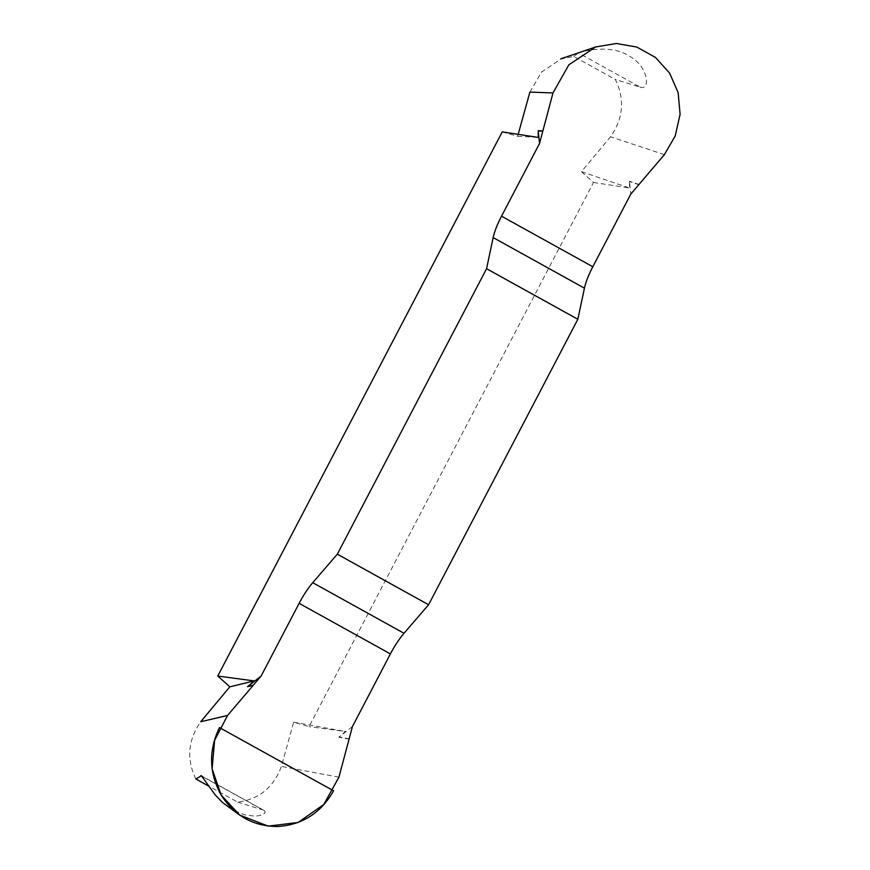 <?xml version="1.0" encoding="UTF-8"?>
<svg xmlns="http://www.w3.org/2000/svg" width="870" height="870" viewBox="0 0 870 870"><rect width="100%" height="100%" fill="white"/><g stroke="black" fill="none" stroke-linecap="round" stroke-linejoin="round"><path stroke-width="0.65" stroke-dasharray="4.35 3.26" d="M529.895 92.09L541.575 72.058L560.846 59.106L573.678 56.387L615.373 79.485C624.986 99.321 623.377 118.407 610.544 136.775L581.443 171.684L593.514 182.461L309.035 726.613L293.647 722.176L281.38 766.416C273.593 787.524 258.999 799.421 237.597 802.118L208.735 786.121M195.902 779.009C186.289 759.184 187.898 740.087 200.731 721.73M502.24 131.892L517.628 136.318L518.172 134.339M640.015 87.087C650.651 91.285 648.879 66.196 629.021 55.984C610.599 43.522 579.746 51.689 578.561 53.037L640.015 87.087L615.373 79.485M573.678 56.387L578.561 53.037M228.201 806.99L232.475 809.731L244.242 814.766L255.399 816.267L262.544 814.896L265.209 812.711L264.436 810.709L202.297 776.497M237.597 802.118L262.229 809.709M593.514 182.461L629.532 187.996L629.478 181.254L630.793 194.086M352.415 726.58L338.8 737.26L345.401 731.485L309.035 726.613M293.647 722.176L345.401 731.485M517.628 136.318L538.258 137.427M581.443 171.684L629.532 187.996M664.386 154.642L610.544 136.775M338.93 777.171L281.38 766.416M349.468 739.185L338.8 737.26M639.396 184.625L629.478 181.254M349.544 738.902L339.093 737.02M639.2 184.842L629.488 181.547M595.776 46.926L595.102 47.154M263.947 810.394L201.427 775.757"/><path stroke-width="1.3" d="M208.735 786.121L195.902 779.009L201.427 775.757L215.249 794.952L222.666 802.608L239.631 815.049M227.548 715.466L200.731 721.73L229.832 686.821L217.761 676.044L254.127 680.916L247.526 686.691L261.141 676.012L227.548 715.466L214.596 740.381L212.128 768.862L221.11 794.995L239.696 815.092L268.188 826.13L298.029 822.498L323.771 804.511L338.93 777.171L352.415 726.58L390.402 653.914A33.702 8.515 119 0 1 404.017 633.273L428.595 604.748L337.321 554.179L312.743 582.693A33.702 8.515 -61 0 0 299.128 603.345L261.141 676.012M539.52 143.517L501.533 216.184A33.702 8.515 -61 0 0 493.159 237.586L486.569 268.7L577.843 319.268L584.433 288.155A33.702 8.515 119 0 1 592.807 266.753L630.793 194.086L664.386 154.642L675.218 135.97L680.101 114.318L678.132 92.611L669.606 73.145L655.458 57.431L636.764 47.045L616.341 43.5L595.809 46.915L568.86 64.815L552.994 92.927L539.52 143.517L538.204 130.685L538.258 137.427L502.24 131.892L217.761 676.044M518.172 134.339L529.895 92.09L552.994 92.927M486.569 268.7L337.321 554.179M577.843 319.268L428.595 604.748M229.832 686.821L254.127 680.916M333.558 790.797C321.073 812.819 302.586 824.716 278.106 826.5C253.583 826.5 234.563 815.973 221.056 794.897C209.017 772.875 208.485 750.44 219.457 727.581L333.558 790.797M390.402 653.914L299.128 603.345M312.743 582.693L404.017 633.273M584.433 288.155L493.159 237.586M501.533 216.184L592.807 266.753M252.539 685.484L247.526 686.691M542.456 130.913L538.204 130.685M252.724 685.255L247.83 686.452M542.38 131.196L538.215 130.978M202.297 776.497L200.785 775.659M595.776 46.926L560.878 58.79"/></g></svg>
